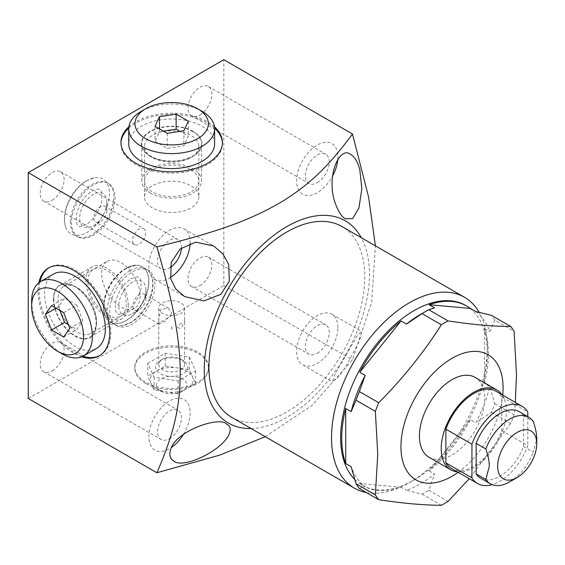 <?xml version="1.0" encoding="UTF-8"?>
<svg xmlns="http://www.w3.org/2000/svg" width="565" height="565" viewBox="0 0 565 565"><rect width="100%" height="100%" fill="white"/><g stroke="black" fill="none" stroke-linecap="round" stroke-linejoin="round"><path stroke-width="0.42" stroke-dasharray="2.83 2.12" d="M130.105 270.614A31.93 18.433 -60 0 1 146.067 269.032A31.93 18.433 -60 0 1 150.777 274.272A31.93 18.433 -60 0 1 152.684 283.651A31.93 18.433 -60 0 1 130.105 322.756A31.93 18.433 -60 0 1 121.03 325.8A31.93 18.433 -60 0 1 114.137 324.338A31.93 18.433 -60 0 1 107.52 309.719A31.93 18.433 -60 0 1 130.105 270.614M116.376 325.631A31.93 18.433 -60 0 0 140.982 317.078A31.93 18.433 -60 0 0 154.923 284.944A31.93 18.433 120 0 0 148.312 270.324A31.93 18.433 120 0 0 123.707 278.877A31.93 18.433 120 0 0 109.765 311.011A31.93 18.433 -60 0 0 116.376 325.631L114.137 324.338M126.327 268.432A31.93 18.433 -60 0 1 135.402 265.395A31.93 18.433 -60 0 1 142.295 266.849A31.93 18.433 -60 0 1 148.906 281.469A31.93 18.433 -60 0 1 126.327 320.581A31.93 18.433 -60 0 1 110.366 322.156A31.93 18.433 -60 0 1 105.655 316.923A31.93 18.433 -60 0 1 103.748 307.544A31.93 18.433 -60 0 1 126.327 268.432M103.466 307.374A31.93 18.433 -60 0 1 117.4 275.24A31.93 18.433 -60 0 1 142.006 266.687A31.93 18.433 -60 0 1 148.623 281.306A31.93 18.433 -60 0 1 134.682 313.441A31.93 18.433 -60 0 1 110.076 321.994A31.93 18.433 -60 0 1 103.466 307.374M145.925 290.135A19.21 11.088 120 0 0 132.344 282.295A19.21 11.088 120 0 0 118.763 305.82A19.21 11.088 -60 0 0 132.344 313.66A19.21 11.088 -60 0 0 145.925 290.135L145.925 298.292A9.217 5.325 120 0 0 144.018 294.068A9.217 5.325 120 0 0 136.914 296.54A9.217 5.325 120 0 0 132.888 305.82A9.217 5.325 -60 0 0 134.795 310.044A9.217 5.325 -60 0 0 139.407 309.585L132.344 313.66M145.925 298.292A9.217 5.325 -60 0 1 139.407 309.585M171.809 313.236L165.241 321.238L159.189 324.126L158.772 319.606L160.848 309.436L168.412 308.158L171.809 313.236M184.586 308.144A12.91 7.451 0 0 1 176.619 315.023A12.91 7.451 0 0 1 162.55 313.413A12.91 7.451 180 0 1 158.772 308.144A12.91 7.451 180 0 1 166.739 301.258A12.91 7.451 180 0 1 180.807 302.868A12.91 7.451 0 0 1 184.586 308.144L184.586 364.474A12.91 7.451 0 0 0 180.807 359.206L183.088 360.527A16.138 9.315 180 0 1 183.088 373.698A16.138 9.315 180 0 1 160.269 373.698A16.138 9.315 180 0 1 160.269 360.527A16.138 9.315 180 0 1 183.088 360.527L180.807 359.206A12.91 7.451 180 0 0 162.55 359.206L160.269 360.527M184.586 364.474A12.91 7.451 0 0 1 176.619 371.36A12.91 7.451 0 0 1 162.55 369.743A12.91 7.451 180 0 1 158.772 364.474A12.91 7.451 180 0 1 162.55 359.206M184.586 322.269L184.586 319.26A9.217 5.325 -60 0 1 184.586 322.269M171.809 326.634L171.809 329.642L171.809 326.634A9.217 5.325 -60 0 0 171.809 329.642M177.671 327.29C180.016 329.381 181.831 328.336 183.109 324.148C181.669 322.58 179.854 323.625 177.671 327.29M28.25 398.48L223.832 285.558L223.832 59.713M199.932 285.558A16.901 9.76 120 0 0 210.971 270.663A16.901 9.76 120 0 0 208.379 257.117A16.901 9.76 120 0 0 199.932 257.958A16.901 9.76 120 0 0 188.887 272.853A16.901 9.76 120 0 0 191.479 286.399A16.901 9.76 120 0 0 199.932 285.558M52.157 370.873A16.901 9.76 120 0 0 63.195 355.978A16.901 9.76 120 0 0 60.603 342.432A16.901 9.76 120 0 0 52.157 343.273A16.901 9.76 120 0 0 41.111 358.168A16.901 9.76 120 0 0 43.703 371.714A16.901 9.76 120 0 0 52.157 370.873M52.157 200.236A16.901 9.76 120 0 0 63.195 185.341A16.901 9.76 120 0 0 60.603 171.795A16.901 9.76 120 0 0 52.157 172.636A16.901 9.76 120 0 0 41.111 187.531A16.901 9.76 120 0 0 43.703 201.076A16.901 9.76 120 0 0 52.157 200.236M199.932 114.921A16.901 9.76 120 0 0 210.971 100.026A16.901 9.76 120 0 0 208.379 86.48A16.901 9.76 120 0 0 199.932 87.321A16.901 9.76 120 0 0 188.887 102.216A16.901 9.76 120 0 0 191.479 115.761A16.901 9.76 120 0 0 199.932 114.921M86.968 180.652A31.704 18.306 120 0 0 65.78 227.215A31.704 18.306 120 0 0 86.968 232.42A31.704 18.306 120 0 0 109.08 198.054A31.704 18.306 120 0 0 94.284 177.848A31.704 18.306 120 0 0 86.968 180.652M214.467 126.779A50.737 29.295 0 0 0 207.56 121.807A50.737 29.295 0 0 0 128.891 126.779M251.128 428.538A116.786 67.426 120 0 0 345.25 355.653A116.786 67.426 120 0 0 361.303 237.703M231.763 417.358A110.175 63.612 120 0 0 316.668 387.844A110.175 63.612 120 0 0 364.764 276.963A110.175 63.612 120 0 0 341.945 226.523M366.325 492.532A110.175 63.612 120 0 0 409.42 482.665A110.175 63.612 120 0 0 487.327 347.722A110.175 63.612 -60 0 0 479.141 312.311M465.843 305.51A103.727 59.883 -60 0 1 487.327 352.998L487.327 347.722M354.643 479.374A103.727 59.883 120 0 0 362.123 485.166A103.727 59.883 120 0 0 413.983 480.031A103.727 59.883 120 0 0 487.327 352.998M484.438 383.423A103.727 59.883 120 0 0 488.414 353.619A103.727 59.883 120 0 0 484.438 328.406L484.438 383.423L489.869 386.566A103.727 59.883 120 0 1 475.822 422.782L491.409 412.295A110.641 63.88 120 0 0 494.763 403.65L489.869 386.566M470.384 419.647L429.125 470.977A103.727 59.883 120 0 0 470.384 419.647L475.822 422.782M429.125 470.977L434.556 474.113A103.727 59.883 120 0 1 406.454 490.335L422.041 494.114A110.641 63.88 120 0 0 428.75 490.243L434.556 474.113M401.016 487.2L359.757 483.513A103.727 59.883 120 0 0 363.21 485.794A103.727 59.883 120 0 0 401.016 487.2L406.454 490.335M359.757 483.513L365.188 486.649A103.727 59.883 120 0 1 351.133 466.662M420.501 314.415A103.727 59.883 -60 0 1 434.556 307.869M475.822 311.555A103.727 59.883 -60 0 1 489.869 331.549L494.763 320.108L514.101 331.274M484.438 328.406L489.869 331.549M494.763 403.65L514.101 414.816L515.329 402.393M359.382 488.52L365.188 486.649M428.75 490.243L448.087 501.409M422.041 494.114L441.385 505.287M491.409 412.295L510.746 423.46A110.641 63.88 120 0 0 514.101 414.816M494.763 320.108A110.641 63.88 120 0 0 491.409 315.334M502.716 395.112A72.221 41.697 -60 0 1 458.151 472.298M428.962 457.219A46.097 26.619 120 0 0 464.486 444.867A46.097 26.619 120 0 0 484.615 398.473A46.097 26.619 120 0 0 475.066 377.371M510.746 423.46L469.261 478.71M457.438 471.881A46.097 26.619 120 0 0 490.074 453.123A46.097 26.619 120 0 0 506.409 411.066A46.097 26.619 120 0 0 501.995 394.695M451.534 468.477A44.564 25.729 120 0 0 501.741 430.615L501.741 396.905L527.795 411.942M496.098 391.291A44.564 25.729 -60 0 1 501.741 396.905M501.741 430.615L527.795 445.658A44.564 25.729 120 0 1 492.157 484.657M527.795 416.688L527.795 445.658M480.66 478.195A38.413 22.176 120 0 0 523.6 446.484L523.6 415.96A38.413 22.176 120 0 0 519.073 411.652M523.6 446.484L533.318 452.099L536.75 438.814M509.588 481.903A38.413 22.176 120 0 0 533.318 452.099M523.6 415.96L533.318 421.568M265.239 436.681L312.17 405.296L352.475 359.827L371.692 302.19L375.414 245.846M335.193 373.691L332.326 381.905L337.206 378.218L345.554 367.25L359.792 340.215L361.522 331.337L357.242 335.751L335.193 373.691M337.814 159.485A29.196 16.858 120 0 0 337.927 156.95A29.196 16.858 120 0 0 317.276 145.036A29.196 16.858 120 0 0 296.632 180.793A29.196 16.858 120 0 0 309.768 195.412A29.196 16.858 120 0 0 332.46 176.266M317.276 182.672A16.901 9.76 120 0 0 328.322 167.777A16.901 9.76 120 0 0 325.73 154.231A16.901 9.76 120 0 0 317.276 155.071A16.901 9.76 120 0 0 306.237 169.966A16.901 9.76 120 0 0 308.829 183.512A16.901 9.76 120 0 0 317.276 182.672M337.927 327.587A29.196 16.858 120 0 0 331.874 314.225A29.196 16.858 120 0 0 309.38 322.043A29.196 16.858 120 0 0 296.632 351.43A29.196 16.858 120 0 0 302.678 364.792A29.196 16.858 120 0 0 325.179 356.974A29.196 16.858 120 0 0 337.927 327.587M317.276 353.309A16.901 9.76 120 0 0 328.322 338.414A16.901 9.76 120 0 0 325.73 324.868A16.901 9.76 120 0 0 317.276 325.708A16.901 9.76 120 0 0 306.237 340.603A16.901 9.76 120 0 0 308.829 354.149A16.901 9.76 120 0 0 317.276 353.309M183.498 434.273A29.196 16.858 120 0 0 190.151 412.902A29.196 16.858 120 0 0 169.507 400.988A29.196 16.858 120 0 0 148.863 436.745A29.196 16.858 120 0 0 171.647 447.296M169.507 438.624A16.901 9.76 120 0 0 180.546 423.729A16.901 9.76 120 0 0 177.954 410.183A16.901 9.76 120 0 0 169.507 411.023A16.901 9.76 120 0 0 158.461 425.918A16.901 9.76 120 0 0 161.053 439.464A16.901 9.76 120 0 0 169.507 438.624M190.13 243.353A29.196 16.858 120 0 0 190.151 242.272A29.196 16.858 120 0 0 184.105 228.903A29.196 16.858 120 0 0 161.604 236.728A29.196 16.858 120 0 0 148.863 266.108A29.196 16.858 120 0 0 154.909 279.477A29.196 16.858 120 0 0 170.432 277.471M181.443 247.929A16.901 9.76 120 0 0 177.954 239.553A16.901 9.76 120 0 0 169.507 240.386A16.901 9.76 120 0 0 158.461 255.281A16.901 9.76 120 0 0 161.053 268.827A16.901 9.76 120 0 0 169.507 267.994A16.901 9.76 120 0 0 170.051 267.662M223.832 285.558L352.475 359.827M145.601 383.423A36.88 21.293 180 0 1 134.795 368.366A36.88 21.293 180 0 1 157.564 348.697A36.88 21.293 180 0 1 197.757 353.309A36.88 21.293 180 0 1 208.556 368.366A36.88 21.293 180 0 1 185.793 388.035A36.88 21.293 180 0 1 145.601 383.423M38.858 282.719A50.737 29.295 -120 0 0 38.01 291.187A50.737 29.295 -120 0 0 81.642 356.833M39.995 281.914A50.737 29.295 60 0 0 39.112 290.551A50.737 29.295 -120 0 0 82.921 356.247M99.8 355.519A50.737 29.295 -120 0 0 100.358 355.208A50.737 29.295 -120 0 0 110.867 331.98A50.737 29.295 60 0 0 88.719 280.918A50.737 29.295 60 0 0 49.621 267.323L48.519 267.965M49.077 267.655A50.737 29.295 60 0 1 49.621 267.323M53.527 274.082A42.933 24.789 -120 0 0 44.628 293.736A42.933 24.789 -120 0 0 63.372 336.945A42.933 24.789 -120 0 0 96.46 348.45M31.654 301.23A42.933 24.789 -120 0 0 62.016 353.81M63.697 312.636L76.741 305.107L64.551 298.073L58.456 306.738L59.89 310.432M51.514 305.601L64.551 298.073M69.792 328.343L82.829 320.814L76.741 305.107M63.697 337.008L76.741 329.48L82.829 320.814M68.358 324.642L76.741 329.48M55.97 308.172L58.456 306.738M208.556 367.109A36.88 21.293 0 0 1 185.793 386.785A36.88 21.293 0 0 1 145.601 382.166A36.88 21.293 180 0 1 134.795 367.109A36.88 21.293 180 0 1 157.564 347.44A36.88 21.293 180 0 1 197.757 352.052A36.88 21.293 0 0 1 208.556 367.109L208.556 368.366M147.684 363.401L165.248 353.259L189.247 356.967L195.674 370.824L178.109 380.965L154.111 377.25L147.684 363.401L147.684 376.149L165.248 366.007L177.248 367.864A21.512 12.423 180 0 1 192.46 376.643A21.512 12.423 180 0 1 186.888 388.642A21.512 12.423 180 0 1 166.11 391.856A21.512 12.423 180 0 1 156.463 388.642A21.512 12.423 180 0 1 150.897 383.07A21.512 12.423 180 0 1 156.463 371.078A21.512 12.423 180 0 1 177.248 367.864L189.247 369.715L195.674 383.571L178.109 393.713L154.111 389.998L147.684 376.149M165.248 353.259L165.248 366.007M186.888 388.642L182.389 391.241A15.149 8.75 180 0 1 160.961 391.241A15.149 8.75 180 0 1 160.961 378.868A15.149 8.75 0 0 1 182.389 378.868A15.149 8.75 0 0 1 182.389 391.241L186.888 388.642M154.111 377.25L154.111 389.998M178.109 380.965L178.109 393.713M195.674 370.824L195.674 383.571M189.247 356.967L189.247 369.715M214.594 128.17A50.737 29.295 180 0 0 207.56 123.085A50.737 29.295 0 0 0 128.756 128.17M120.952 143.164A50.737 29.295 0 0 0 120.938 143.8A50.737 29.295 0 0 0 135.798 164.514A50.737 29.295 180 0 0 191.097 170.863A50.737 29.295 180 0 0 222.419 143.8L222.419 142.521M222.405 143.164A50.737 29.295 180 0 1 222.419 143.8M214.615 143.8A42.933 24.789 0 0 0 188.11 120.896A42.933 24.789 0 0 0 141.321 126.27A42.933 24.789 0 0 0 128.742 143.8M202.037 111.291A42.933 24.789 0 0 0 141.321 111.291M155.029 126.299L155.029 141.356L167.219 148.39L183.865 145.819L188.329 136.207L179.945 131.37M167.219 133.333L167.219 148.39M159.492 128.876L159.492 131.744L155.029 141.356M163.405 131.137L159.492 131.744M188.329 121.15L188.329 136.207M183.865 130.762L183.865 145.819M70.42 222.08A30.736 17.741 -60 0 1 92.151 184.437A30.736 17.741 -60 0 1 107.52 182.912A30.736 17.741 -60 0 1 113.883 196.987A30.736 17.741 -60 0 1 113.833 198.725A30.736 17.741 -60 0 1 93.635 233.712A30.736 17.741 -60 0 1 92.151 234.623A30.736 17.741 -60 0 1 76.784 236.149A30.736 17.741 -60 0 1 70.42 222.08M77.906 236.791A30.736 17.741 -60 0 0 101.587 228.557A30.736 17.741 -60 0 0 114.999 197.63A30.736 17.741 120 0 0 108.635 183.561A30.736 17.741 120 0 0 84.955 191.796A30.736 17.741 120 0 0 71.536 222.723A30.736 17.741 -60 0 0 77.906 236.791L76.784 236.149M106.856 202.334A19.21 11.088 120 0 0 93.267 194.494A19.21 11.088 120 0 0 79.686 218.019A19.21 11.088 -60 0 0 93.267 225.859A19.21 11.088 -60 0 0 106.856 202.334L106.856 210.491A9.217 5.325 120 0 0 104.942 206.267A9.217 5.325 120 0 0 97.837 208.739A9.217 5.325 120 0 0 93.811 218.019A9.217 5.325 -60 0 0 95.725 222.236A9.217 5.325 -60 0 0 100.337 221.784L93.267 225.859M106.856 210.491A9.217 5.325 -60 0 1 100.337 221.784M143.736 228.663A9.217 5.325 120 0 1 145.643 232.886A9.217 5.325 -60 0 1 141.617 242.166A9.217 5.325 -60 0 1 134.512 244.631A9.217 5.325 -60 0 1 132.606 240.415A9.217 5.325 120 0 1 136.631 231.134A9.217 5.325 120 0 1 143.736 228.663L104.942 206.267M193.202 131.37A30.446 17.579 0 0 0 150.149 131.37A30.446 17.579 0 0 0 150.149 156.23L150.149 156.23A30.446 17.579 0 0 0 193.209 156.23A30.446 17.579 0 0 0 193.202 131.37M198.845 196.825A27.162 15.686 180 0 1 182.071 211.317A27.162 15.686 180 0 1 152.472 207.92A27.162 15.686 0 0 1 144.513 196.825A27.162 15.686 0 0 1 161.279 182.34A27.162 15.686 0 0 1 190.885 185.737A27.162 15.686 180 0 1 198.845 196.825L198.845 146.476A27.162 15.686 180 0 0 190.885 135.388A27.162 15.686 0 0 0 161.279 131.984A27.162 15.686 0 0 0 144.513 146.476A27.162 15.686 0 0 0 152.472 157.564L150.149 156.23L152.472 157.564A27.162 15.686 180 0 0 190.885 157.564L193.209 156.23M198.845 146.476A27.162 15.686 180 0 1 190.885 157.564M53.463 298.836A30.446 17.579 -120 0 0 74.99 336.126A30.446 17.579 -120 0 0 96.516 323.696A30.446 17.579 -120 0 0 74.99 286.413A30.446 17.579 -120 0 0 53.463 298.836M107.329 261.228A27.162 15.686 60 0 1 128.269 268.502A27.162 15.686 60 0 1 140.127 295.841A27.162 15.686 -120 0 1 134.498 308.278A27.162 15.686 -120 0 1 113.565 301.004A27.162 15.686 -120 0 1 101.707 273.665A27.162 15.686 60 0 1 107.329 261.228L63.725 286.406A27.162 15.686 60 0 0 58.096 298.836A27.162 15.686 -120 0 0 69.954 326.175A27.162 15.686 -120 0 0 90.894 333.456A27.162 15.686 -120 0 0 96.516 321.019L96.516 323.696M63.725 286.406A27.162 15.686 60 0 1 77.306 287.747A27.162 15.686 60 0 1 96.516 321.019M150.537 193.103A29.896 17.261 180 0 1 141.78 180.892A29.896 17.261 180 0 1 160.234 164.945A29.896 17.261 180 0 1 192.82 168.688A29.896 17.261 180 0 1 201.578 180.892A29.896 17.261 180 0 1 183.117 196.839A29.896 17.261 180 0 1 150.537 193.103M192.82 131.596A29.896 17.261 0 0 0 160.234 127.852A29.896 17.261 0 0 0 141.78 143.8A29.896 17.261 0 0 0 150.537 156.004A29.896 17.261 0 0 0 183.117 159.747A29.896 17.261 0 0 0 201.578 143.8A29.896 17.261 0 0 0 192.82 131.596M190.885 169.804A27.162 15.686 180 0 1 190.885 191.987A27.162 15.686 180 0 1 152.472 191.987A27.162 15.686 180 0 1 152.472 169.804A27.162 15.686 180 0 1 190.885 169.804M128.255 304.923A29.896 17.261 60 0 1 122.061 318.611A29.896 17.261 60 0 1 99.023 310.602A29.896 17.261 60 0 1 85.972 280.515A29.896 17.261 60 0 1 92.166 266.828A29.896 17.261 60 0 1 115.204 274.837A29.896 17.261 60 0 1 128.255 304.923M53.852 299.062A29.896 17.261 -120 0 0 66.903 329.148A29.896 17.261 -120 0 0 89.941 337.157A29.896 17.261 -120 0 0 96.128 323.47A29.896 17.261 -120 0 0 83.083 293.383A29.896 17.261 -120 0 0 60.038 285.374A29.896 17.261 -120 0 0 53.852 299.062M87.907 281.631A27.162 15.686 60 0 1 107.117 270.536A27.162 15.686 60 0 1 126.327 303.808A27.162 15.686 60 0 1 107.117 314.903A27.162 15.686 60 0 1 87.907 281.631M148.312 270.324L146.067 269.032M150.777 274.272C158.002 288.164 146.709 313.843 131.137 322.481L121.03 325.8M131.137 278.82C135.713 276.864 138.22 276.419 138.651 277.486C140.424 277.231 141.194 280.869 140.96 288.404C138.587 299.055 133.361 307.042 125.296 312.367C120.719 314.331 118.212 314.776 117.781 313.702C116.009 313.956 115.232 310.319 115.465 302.784C117.845 292.133 123.071 284.146 131.137 278.82M105.655 316.923C98.43 303.024 109.723 277.344 125.296 268.707L135.402 265.395M159.189 324.126L134.795 310.044M158.772 308.144L158.772 319.606M158.772 321.753L158.772 364.474M168.412 308.158L144.018 294.068M413.983 480.031L409.42 482.665M362.123 485.166L363.21 485.794M331.874 314.225L361.522 331.337M302.678 364.792L332.326 381.912M184.105 228.903L213.747 246.022M154.909 279.477L184.331 296.463M208.379 257.117L325.73 324.868M191.479 286.399L308.829 354.149M60.603 342.432L177.954 410.183M43.703 371.714L161.053 439.464M60.603 171.795L177.954 239.553M43.703 201.076L161.053 268.827M208.379 86.48L325.73 154.231M191.479 115.761L308.829 183.512M100.358 355.208L99.256 355.844M134.795 367.109L134.795 368.366M160.961 391.241L156.463 388.642M120.938 143.8L120.938 142.521M86.219 224.566C81.642 226.523 79.142 226.968 78.712 225.901C76.932 226.155 76.162 222.518 76.395 214.982C78.775 204.332 83.994 196.345 92.06 191.019C96.636 189.056 99.143 188.618 99.574 189.685C101.354 189.43 102.124 193.068 101.891 200.603C99.511 211.254 94.291 219.241 86.219 224.566M65.78 227.215C60.271 213.04 71.381 189.148 86.219 180.906L94.284 177.848M113.833 198.725C112.195 213.323 105.464 224.983 93.635 233.712M108.635 183.561L107.52 182.912M134.512 244.631L95.725 222.236M144.513 196.825L144.513 146.476M77.306 287.747L74.99 286.413M134.498 308.278L90.894 333.456M141.78 143.8L141.78 180.892M201.578 143.8L201.578 180.892M89.941 337.157L122.061 318.611M60.038 285.374L92.166 266.828"/><path stroke-width="0.85" d="M375.414 245.846L368.606 197.143L352.475 133.99L223.832 59.713L28.25 172.636L28.25 398.48L156.893 472.75L219.637 455.143L265.239 436.681M352.475 133.99C329.197 165.524 311.16 182.996 284.739 199.939C252.506 219.439 220.011 231.325 156.893 246.905C172.565 300.933 178.674 332.347 180.143 365.393C180.913 403.94 174.959 431.159 156.893 472.75M28.25 172.636L156.893 246.905M128.891 126.779A50.737 29.295 0 0 0 120.938 142.521A50.737 29.295 0 0 0 135.798 163.236A50.737 29.295 0 0 0 191.097 169.592A50.737 29.295 0 0 0 222.419 142.521A50.737 29.295 0 0 0 214.467 126.779M335.193 203.054C338.273 211.578 341.677 216.84 345.413 218.825L352.701 218.535L358.945 207.941L361.833 188.816L359.792 169.578C357.652 161.788 354.643 156.759 350.773 154.492C339.946 145.29 325.617 175.708 335.193 203.054M170.729 449.373C168.886 454.86 169.91 458.745 173.801 461.019C182.629 469.063 220.011 451.958 228.712 435.17C231.247 429.88 230.626 426.229 226.833 424.209C219.623 415.663 175.454 431.144 170.729 449.373M361.303 237.703A116.786 67.426 120 0 0 345.25 220.802A116.786 67.426 120 0 0 228.465 288.228A116.786 67.426 120 0 0 228.465 423.079A116.786 67.426 120 0 0 251.128 428.538M170.729 278.736L175.637 288.793L184.55 296.59L203.916 300.884L220.816 294.337L229.334 281.257L228.712 264.533L222.977 253.982L213.747 246.022L195.751 242.138L180.193 248.946L171.223 262.478L170.729 278.736M354.333 488.125A110.175 63.612 120 0 1 331.514 437.684A110.175 63.612 -60 0 1 379.609 326.803A110.175 63.612 -60 0 1 464.508 297.289L341.945 226.523A110.175 63.612 120 0 0 257.04 256.044A110.175 63.612 120 0 0 208.944 366.918A110.175 63.612 120 0 0 231.763 417.358L354.333 488.125A110.175 63.612 120 0 0 366.325 492.532M464.508 297.289A110.175 63.612 -60 0 1 479.141 312.311M354.643 479.374A103.727 59.883 120 0 1 340.639 437.684A103.727 59.883 -60 0 1 385.916 333.301A103.727 59.883 -60 0 1 465.843 305.51L466.93 306.138A103.727 59.883 120 0 0 429.125 304.733L470.384 308.419A103.727 59.883 120 0 0 466.93 306.138M345.702 463.526L345.702 408.509A103.727 59.883 120 0 0 341.726 438.313A103.727 59.883 120 0 0 345.702 463.526L351.133 466.662L356.028 483.746A110.641 63.88 120 0 0 359.382 488.52L378.727 499.686A110.641 63.88 120 0 1 375.372 494.912L377.745 454.514L375.372 411.369L356.028 400.204L351.133 411.645A103.727 59.883 -60 0 1 365.188 375.428L359.382 391.559A110.641 63.88 120 0 0 356.028 400.204M401.016 320.955A103.727 59.883 120 0 0 359.757 372.293L401.016 320.955L406.454 324.091A103.727 59.883 -60 0 1 420.501 314.415L425.396 311.59A110.641 63.88 120 0 0 422.041 313.61L406.454 324.091M345.702 408.509L351.133 411.645M359.757 372.293L365.188 375.428M429.125 304.733L434.556 307.869L428.75 309.733A110.641 63.88 120 0 0 425.396 311.59M470.384 308.419L475.822 311.555L491.409 315.334L510.746 326.499A110.641 63.88 120 0 1 514.101 331.274L516.481 374.418L515.329 402.393M356.028 483.746L375.372 494.912M378.727 499.686C402.753 503.366 423.637 505.23 441.385 505.287A110.641 63.88 120 0 0 448.087 501.409L469.261 478.71M422.041 313.61L441.385 324.776A110.641 63.88 120 0 1 448.087 320.906C472.128 324.585 493.012 326.45 510.746 326.499M428.75 309.733L448.087 320.906M359.382 391.559L378.727 402.725A110.641 63.88 120 0 0 375.372 411.369M378.727 402.725C402.76 378.55 423.644 352.567 441.385 324.776M458.151 472.298A72.221 41.697 -60 0 1 400.945 446.781A72.221 41.697 -60 0 1 452.014 358.323A72.221 41.697 -60 0 1 503.083 387.809A72.221 41.697 -60 0 1 502.716 395.112M501.995 394.695A46.097 26.619 120 0 0 496.868 389.956L475.066 377.371A46.097 26.619 120 0 0 439.542 389.723A46.097 26.619 120 0 0 419.421 436.116A46.097 26.619 120 0 0 428.962 457.219L450.764 469.805A46.097 26.619 120 0 0 457.438 471.881M496.868 389.956A46.097 26.619 120 0 0 461.344 402.308A46.097 26.619 120 0 0 441.216 448.702A46.097 26.619 120 0 0 450.764 469.805M527.795 416.688L527.795 411.942A44.564 25.729 120 0 0 522.152 406.334L496.098 391.291A44.564 25.729 -60 0 0 445.891 429.146L445.891 462.862A44.564 25.729 120 0 0 451.534 468.477L477.587 483.513A44.564 25.729 120 0 0 492.157 484.657M445.891 462.862L471.945 477.905A44.564 25.729 120 0 0 477.587 483.513M445.891 429.146L471.945 444.189L471.945 477.905M522.152 406.334A44.564 25.729 120 0 0 471.945 444.189M528.791 417.267L519.073 411.652A38.413 22.176 120 0 0 476.14 443.363L476.14 473.887A38.413 22.176 120 0 0 480.66 478.195L490.378 483.802A38.413 22.176 120 0 0 509.588 481.903L517.208 477.503A27.636 15.954 120 0 0 536.75 443.652L536.75 438.814C536.771 434.097 535.627 428.348 533.318 421.568A38.413 22.176 -60 0 0 528.791 417.267A38.413 22.176 -60 0 0 485.858 448.97C488.167 455.75 489.311 461.499 489.29 466.217L485.858 479.501A38.413 22.176 120 0 0 490.378 483.802M476.14 473.887L485.858 479.501M476.14 443.363L485.858 448.97M536.75 443.652A27.636 15.954 -60 0 0 517.208 432.373A27.636 15.954 -60 0 0 497.666 466.217A27.636 15.954 120 0 0 517.208 477.503M332.46 176.266A29.196 16.858 120 0 0 337.814 159.485M171.647 447.296A29.196 16.858 120 0 0 183.498 434.273M170.432 277.471A29.196 16.858 120 0 0 190.13 243.353M170.051 267.662A16.901 9.76 120 0 0 181.443 247.929M81.642 356.833A50.737 29.295 -120 0 0 99.256 355.844A50.737 29.295 -120 0 0 109.765 332.615A50.737 29.295 -120 0 0 87.617 281.554A50.737 29.295 -120 0 0 48.519 267.965A50.737 29.295 -120 0 0 38.858 282.719M82.921 356.247A50.737 29.295 -120 0 0 99.8 355.519M39.995 281.914A50.737 29.295 60 0 1 49.077 267.655M83.486 355.936L96.46 348.45A42.933 24.789 -120 0 0 105.351 328.795A42.933 24.789 -120 0 0 86.607 285.586A42.933 24.789 -120 0 0 53.527 274.082L40.553 281.575A42.933 24.789 60 0 1 73.634 293.08A42.933 24.789 60 0 1 92.378 336.288A42.933 24.789 -120 0 1 83.486 355.936A42.933 24.789 -120 0 1 62.016 353.81L57.602 351.268A36.697 21.188 -120 0 0 83.549 336.288A36.697 21.188 60 0 0 57.602 291.342A36.697 21.188 60 0 0 31.654 306.322A36.697 21.188 -120 0 0 57.602 351.268M31.654 306.322L31.654 301.23A42.933 24.789 60 0 1 40.553 281.575M63.697 312.636L51.514 305.601L45.419 314.267L51.514 329.974L63.697 337.008L69.792 328.343L63.697 312.636M51.514 329.974L64.551 322.446L68.358 324.642M45.419 314.267L55.97 308.172M59.89 310.432L64.551 322.446M128.756 128.17A50.737 29.295 0 0 0 120.952 143.164M214.594 128.17A50.737 29.295 180 0 1 222.405 143.164M214.615 128.82A42.933 24.789 0 0 1 202.037 146.342A42.933 24.789 180 0 1 155.248 151.717A42.933 24.789 180 0 1 128.742 128.82L128.742 143.8A42.933 24.789 0 0 0 155.248 166.696A42.933 24.789 0 0 0 202.037 161.329A42.933 24.789 0 0 0 214.615 143.8L214.615 128.82A42.933 24.789 0 0 0 202.037 111.291L197.623 108.741A36.697 21.188 0 0 0 145.728 108.741L141.321 111.291L145.728 108.741A36.697 21.188 180 0 0 145.728 138.708A36.697 21.188 180 0 0 197.623 138.708A36.697 21.188 0 0 0 197.623 108.741M128.742 128.82A42.933 24.789 180 0 1 141.321 111.291M155.029 126.299L167.219 133.333L183.865 130.762L188.329 121.15L176.139 114.109L159.492 116.687L155.029 126.299M159.492 116.687L159.492 128.876M176.139 114.109L176.139 129.166L163.405 131.137M179.945 131.37L176.139 129.166"/></g></svg>
